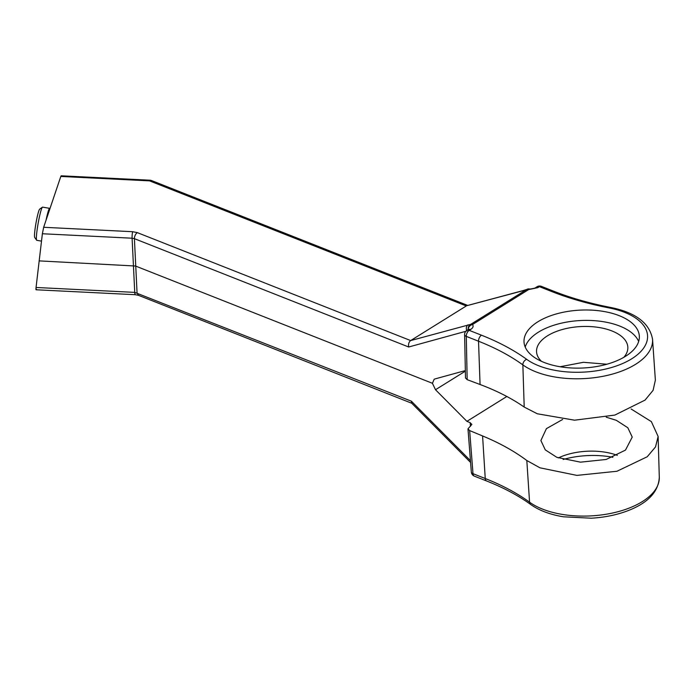 <?xml version="1.0" encoding="UTF-8"?>
<svg xmlns="http://www.w3.org/2000/svg" width="694" height="694" viewBox="0 0 694 694"><rect width="100%" height="100%" fill="white"/><g stroke="black" fill="none" stroke-linecap="round" stroke-linejoin="round"><path stroke-width="1.04" d="M563.146 459.497A57.732 28.974 177.2 0 1 612.854 457.303M558.323 457.919A45.7 22.937 177.2 0 1 617.313 455.359M50.029 208.408L42.594 207.133A16.838 1.57 100 0 0 42.438 207.176A16.838 1.57 100 0 0 41.97 207.862A16.838 1.57 100 0 0 37.814 225.272A16.838 1.57 100 0 0 36.626 240.202A16.838 1.57 100 0 0 36.756 240.298L41.493 241.13M36.392 289.112C35.932 290.326 35.819 289.78 36.053 287.472L134.74 292.382A4.815 0.807 92.8 0 0 135.313 294.707L36.045 289.771M465.839 331.298L408.697 347C408.193 344.189 408.844 342.047 410.657 340.572L466.29 305.959L149.548 180.865L60.803 176.45L43.661 227.285L42.377 233.748L36.053 287.472M60.803 176.45L61.15 175.799L149.991 180.214A4.815 0.807 -87.2 0 0 149.548 180.865A4.815 2.785 111.6 0 1 151.518 180.544A4.815 4.815 0 0 0 149.991 180.214M42.438 207.176L39.679 209.128A14.435 1.345 100 0 0 39.289 209.709A14.435 1.345 100 0 0 35.724 224.63A14.435 1.345 100 0 0 34.7 237.426L36.626 240.202M39.124 260.883L135.495 266.028L432.431 383.296L434.158 379.297L434.973 378.933L464.442 370.839L465.353 371.177M467.01 305.638L522.608 290.838A4.815 3.644 -105 0 1 523.354 290.508L467.01 305.638M408.697 347L134.41 238.667L132.094 238.207L134.74 292.382L411.351 401.175L411.637 403.119L470.584 462.447M523.354 290.508L526.867 289.407L470.723 324.35L410.657 340.572L137.343 232.637L132.71 231.709L43.661 227.285M468.728 329.303L470.784 329.381C473.082 327.846 473.655 326.223 472.519 324.514A4.815 3.947 143.3 0 0 468.198 329.563L468.198 329.563C467.93 327.238 468.771 325.503 470.723 324.35A4.815 3.088 -121.9 0 1 472.519 324.514L528.663 289.572A4.815 0.92 -86.3 0 1 529.175 288.921C529.444 289.467 536.627 287.854 535.508 287.715L537.841 287.646L528.663 289.572A4.815 3.088 -121.9 0 0 526.867 289.407L522.608 290.838M466.862 331.012C465.874 328.297 466.247 326.232 467.999 324.818M432.431 383.296L435.502 389.733L466.915 421.345L470.176 422.698L471.851 424.424L467.982 428.857L469.656 430.592L482.582 435.945C499.654 443.024 514.401 451.213 526.815 460.512L539.958 467.817L576.905 475.39L616.94 471.261L647.242 456.747L655.5 446.953L658.129 436.491L651.371 421.631L631.098 408.992M506.846 396.5L466.915 421.345M562.617 419.471L546.404 428.649L540.886 440.534L545.293 449.886L556.822 457.32L580.514 462.161L606.157 459.471L625.485 450.102L632.234 437.09L627.827 427.747L616.298 420.304L606.235 417.198M467.166 379.661L466.281 336.382L478.53 341.222A4.815 2.785 -68.4 0 1 481.463 335.193A246.743 123.827 -2.8 0 1 526.668 359.327A4.815 3.531 126 0 0 522.86 364.888A70.779 35.515 -2.8 0 0 603.381 376.226A70.779 35.515 -2.8 0 0 652.551 339.331L655.37 380.13L653.097 390.34L645.064 400.091L614.849 415.073L574.563 420.191L537.312 413.78L524.204 407.074C511.816 398.425 497.104 390.904 480.066 384.502L467.166 379.661L465.492 377.97L464.607 334.603A4.815 2.412 -1.2 0 0 466.281 336.382A4.815 2.785 -68.4 0 1 469.213 330.353L470.784 329.381M560.075 366.744L583.411 362.303L606.886 364.229M619.248 315.683A57.732 28.974 -2.8 0 0 556.952 313.766A57.732 28.974 -2.8 0 0 524.013 341.882A57.732 28.974 -2.8 0 0 544.113 362.442A57.732 28.974 -2.8 0 0 606.409 364.359A57.732 28.974 -2.8 0 0 639.339 336.243A57.732 28.974 -2.8 0 0 619.248 315.683M623.889 357.28A45.7 22.937 -2.8 0 0 627.836 347.226A45.7 22.937 -2.8 0 0 611.926 330.951A45.7 22.937 -2.8 0 0 562.617 329.433A45.7 22.937 -2.8 0 0 536.54 351.685A45.7 22.937 -2.8 0 0 541.45 361.314M526.668 359.327A65.965 33.104 -2.8 0 0 631.687 358.815A65.965 33.104 -2.8 0 0 609.219 307.954A246.743 123.827 -2.8 0 1 551.661 291.506L539.412 286.665A4.815 2.785 -68.4 0 1 541.381 286.353A4.815 4.815 0 0 0 537.069 286.735A4.815 3.088 58.1 0 1 539.412 286.665L537.841 287.646M467.982 428.857L471.33 472.033A4.815 2.42 -4.4 0 0 472.996 473.681A4.815 2.785 111.6 0 0 474.358 476.136L486.607 480.977C503.731 487.752 518.444 495.611 530.754 504.529A4.815 3.531 -54 0 1 529.574 502.187L526.815 460.512M525.211 347.035A57.732 28.974 177.2 0 1 562.261 322.97A57.732 28.974 177.2 0 1 619.751 326.076A57.732 28.974 177.2 0 1 638.662 341.483M49.673 208.374A16.838 1.57 100 0 0 49.048 209.111A16.838 1.57 100 0 0 46.056 220.189M132.71 231.709A4.815 0.807 -87.2 0 0 132.094 238.207L42.377 233.748M135.313 294.707L138.418 295.297L137.056 292.851L134.41 238.667A4.815 2.785 -68.4 0 1 137.343 232.637M470.445 460.643L411.351 401.175M470.176 422.698L470.463 426.307M435.502 389.733L465.336 371.169M481.463 335.193L469.213 330.353A4.815 3.088 58.1 0 0 466.871 330.422L468.441 329.45M469.656 430.592L472.996 473.681L485.245 478.522A241.928 121.415 -2.8 0 1 529.574 502.187A70.779 35.515 -2.8 0 0 609.41 513.664A70.779 35.515 -2.8 0 0 659.3 477.351L658.129 436.491M486.607 480.977A4.815 2.785 111.6 0 1 485.245 478.522L482.582 435.945M480.066 384.502L478.53 341.222A241.928 121.415 -2.8 0 1 522.86 364.888L524.204 407.074M551.661 291.506A4.815 2.785 -68.4 0 1 553.63 291.185C570.806 297.96 589.709 303.365 610.338 307.39A4.815 1.83 101 0 0 609.219 307.954M467.765 305.438L151.518 180.544M138.418 295.297L411.776 403.257M529.184 288.921A4.815 4.815 0 0 0 527.136 289.233M535.508 287.715L537.069 286.735M610.338 307.39C635.583 312.43 649.653 323.074 652.551 339.331M553.63 291.185L541.381 286.353M659.3 477.351C658.415 492.063 647.676 503.289 627.064 511.027C616.168 515.069 604.24 517.455 591.297 518.201L563.424 516.796C550.064 514.592 539.177 510.506 530.754 504.529M471.33 472.033A4.815 4.815 0 0 0 474.358 476.136M466.871 330.422A4.815 4.815 0 0 0 464.607 334.603"/></g></svg>
